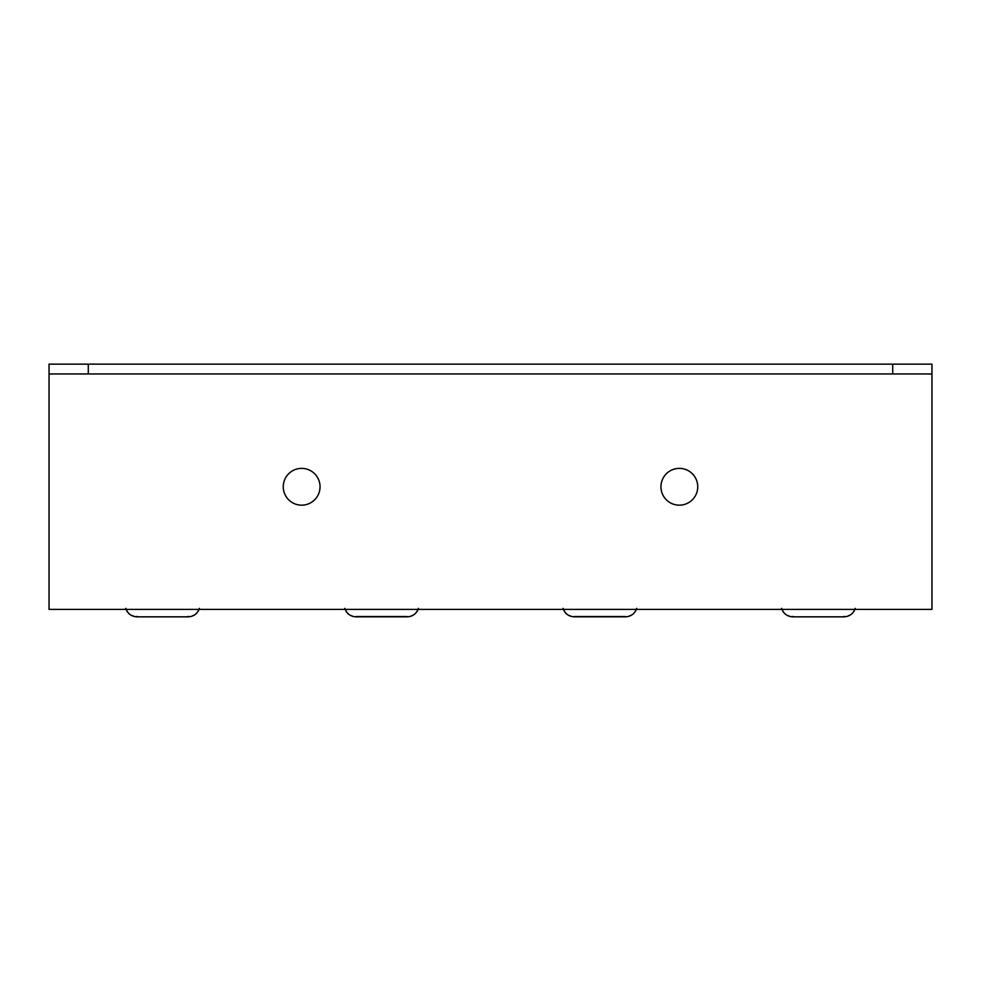 <?xml version="1.0" encoding="UTF-8"?>
<svg xmlns="http://www.w3.org/2000/svg" width="981" height="981" viewBox="0 0 981 981"><rect width="100%" height="100%" fill="white"/><g stroke="black" fill="none" stroke-linecap="round" stroke-linejoin="round"><path stroke-width="1.47" d="M49.05 373.957L49.05 364.147L931.95 364.147L931.95 373.957L49.05 373.957L49.05 609.397L931.95 609.397L931.95 373.957M301.658 468.378A18.394 18.394 0 0 0 283.264 486.772A18.394 18.394 0 0 0 301.658 505.166A18.394 18.394 0 0 0 320.051 486.772A18.394 18.394 0 0 0 301.658 468.378M679.343 468.378A18.394 18.394 0 0 0 660.949 486.772A18.394 18.394 0 0 0 679.343 505.166A18.394 18.394 0 0 0 697.736 486.772A18.394 18.394 0 0 0 679.343 468.378M199.388 608.367L198.26 611.224L199.388 608.367C197.426 613.787 193.674 616.608 188.131 616.828L189.48 616.632L187.788 616.534M125.813 608.367L127.371 611.923L125.813 608.367C127.763 613.775 131.515 616.595 137.07 616.828L188.131 616.828M192.264 615.933L194.361 615.013L192.264 615.933M195.648 614.18L196.543 613.432L195.648 614.18M137.414 616.534L135.721 616.632L137.07 616.828M128.646 613.419L129.517 614.167L128.646 613.419M131.748 615.467L133.563 616.129L131.748 615.467M417.268 611.224L418.397 608.367C416.435 613.787 412.682 616.608 407.14 616.828L408.488 616.632M354.73 616.632L356.078 616.828C350.524 616.595 346.771 613.775 344.822 608.367L346.379 611.923M411.272 615.933L413.369 615.013M414.656 614.18L415.552 613.432M347.654 613.419L348.525 614.167M350.757 615.467L352.571 616.129M406.796 616.534L356.422 616.534M854.059 611.224L855.187 608.367L854.059 611.224M781.612 608.367L783.169 611.923L781.612 608.367C783.561 613.775 787.314 616.595 792.869 616.828L843.93 616.828C849.472 616.608 853.225 613.787 855.187 608.367M848.062 615.933L850.159 615.013L848.062 615.933M851.447 614.18L852.342 613.432L851.447 614.18M843.586 616.534L845.279 616.632L843.93 616.828M793.212 616.534L791.52 616.632L792.869 616.828M784.444 613.419L785.315 614.167L784.444 613.419M787.547 615.467L789.362 616.129L787.547 615.467M635.541 611.224L636.669 608.367C634.707 613.787 630.955 616.608 625.412 616.828L626.761 616.632M573.002 616.632L574.351 616.828C568.796 616.595 565.044 613.775 563.094 608.367L564.651 611.923M629.544 615.933L631.641 615.013M632.929 614.18L633.824 613.432M565.927 613.419L566.797 614.167M569.029 615.467L570.844 616.129M625.069 616.534L574.694 616.534M892.71 373.957L892.71 364.147M88.29 373.957L88.29 364.147M356.078 616.828L407.14 616.828M574.351 616.828L625.412 616.828M137.389 616.853L187.812 616.853M793.188 616.853L843.611 616.853"/></g></svg>
